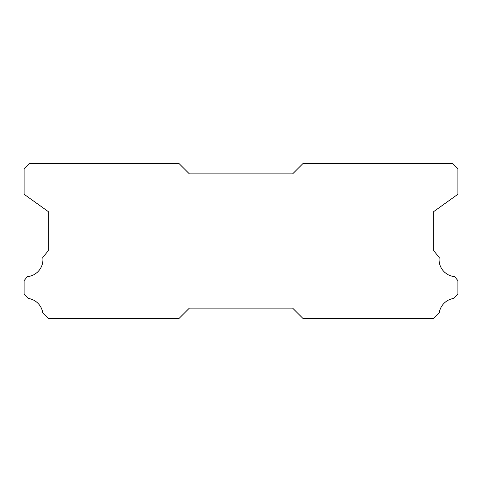 <?xml version="1.0" encoding="UTF-8"?>
<svg xmlns="http://www.w3.org/2000/svg" width="482" height="482" viewBox="0 0 482 482"><rect width="100%" height="100%" fill="white"/><g stroke="black" fill="none" stroke-linecap="round" stroke-linejoin="round"><path stroke-width="0.72" d="M454.64 276.62A17.045 17.045 0 0 1 439.204 257.502L433.734 250.718L433.734 211.574L457.9 194.276L457.9 168.7L452.737 163.537L302.973 163.537L292.64 173.863L189.36 173.863L179.027 163.537L29.263 163.537L24.1 168.7L24.1 194.276L48.266 211.574L48.266 250.718L42.796 257.502A17.045 17.045 0 0 1 27.36 276.62L24.1 280.663L24.1 294.303L28.227 298.436A17.045 17.045 0 0 1 42.765 312.963L48.266 318.463L179.027 318.463L189.36 308.137L292.64 308.137L302.973 318.463L433.734 318.463L439.235 312.963A17.045 17.045 0 0 1 453.773 298.436L457.9 294.303L457.9 280.663L454.64 276.62"/></g></svg>
